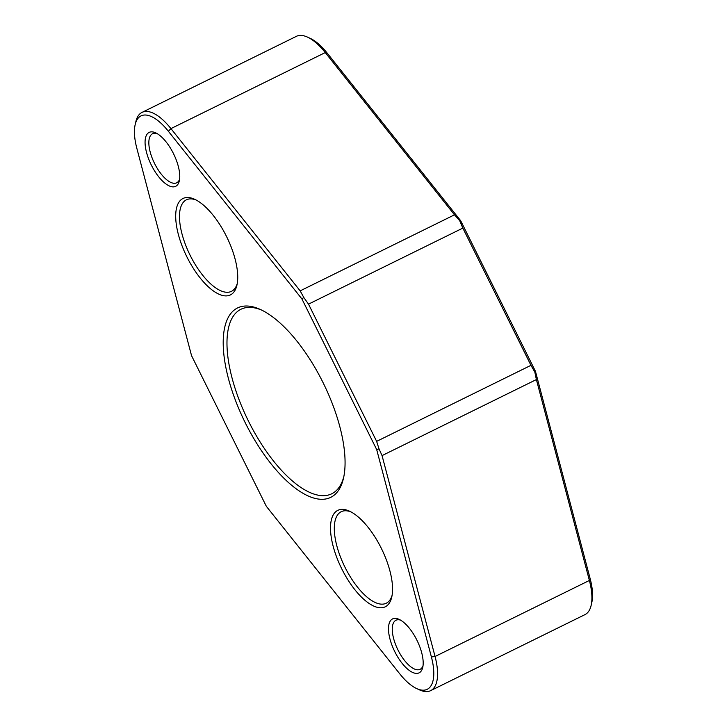 <?xml version="1.0" encoding="UTF-8"?>
<svg xmlns="http://www.w3.org/2000/svg" width="727" height="727" viewBox="0 0 727 727"><rect width="100%" height="100%" fill="white"/><g stroke="black" fill="none" stroke-linecap="round" stroke-linejoin="round"><path stroke-width="1.09" d="M245.19 422.632A105.551 43.765 63.8 0 1 260.475 309.52A105.551 43.765 63.8 0 1 323.042 382.593A105.551 43.765 63.8 0 1 343.526 478.075A105.551 43.765 63.8 0 1 245.19 422.632M261.911 310.211A102.825 42.639 -116.2 0 0 240.891 309.284A102.825 42.639 -116.2 0 0 248.416 421.024A102.825 42.639 -116.2 0 0 331.785 493.76A102.825 42.639 -116.2 0 0 343.853 476.521M341.708 568.741A53.725 22.273 63.8 0 1 349.496 511.163A53.725 22.273 63.8 0 1 381.339 548.358A53.725 22.273 63.8 0 1 391.771 596.967A53.725 22.273 63.8 0 1 341.708 568.741M350.941 511.89A51.008 21.147 -116.2 0 0 341.199 511.708A51.008 21.147 -116.2 0 0 344.934 567.133A51.008 21.147 -116.2 0 0 386.291 603.21A51.008 21.147 -116.2 0 0 392.08 595.377M394.743 651.574A30.061 12.468 63.8 0 1 399.096 619.359A30.061 12.468 63.8 0 1 416.907 640.169A30.061 12.468 63.8 0 1 422.75 667.359A30.061 12.468 63.8 0 1 394.743 651.574M400.568 620.131A27.335 11.332 -116.2 0 0 395.961 620.249A27.335 11.332 -116.2 0 0 397.969 649.956A27.335 11.332 -116.2 0 0 420.133 669.294A27.335 11.332 -116.2 0 0 423.032 665.714M186.894 256.867A53.725 22.273 63.8 0 1 194.672 199.289A53.725 22.273 63.8 0 1 226.524 236.484A53.725 22.273 63.8 0 1 236.947 285.084A53.725 22.273 63.8 0 1 186.894 256.867M196.126 200.007A51.008 21.147 -116.2 0 0 186.385 199.825A51.008 21.147 -116.2 0 0 190.12 255.259A51.008 21.147 -116.2 0 0 231.468 291.336A51.008 21.147 -116.2 0 0 237.266 283.503M151.325 165.056A30.061 12.468 63.8 0 1 155.678 132.841A30.061 12.468 63.8 0 1 173.489 153.651A30.061 12.468 63.8 0 1 179.324 180.85A30.061 12.468 63.8 0 1 151.325 165.056M157.15 133.623A27.335 11.332 -116.2 0 0 152.543 133.741A27.335 11.332 -116.2 0 0 154.542 163.448A27.335 11.332 -116.2 0 0 176.706 182.786A27.335 11.332 -116.2 0 0 179.614 179.205M135.149 124.735A48.418 20.074 -116.2 0 0 136.649 147.581L191.546 355.667L266.327 506.301L399.85 673.947A48.418 20.074 -116.2 0 0 416.671 688.578A48.418 20.074 -116.2 0 0 431.402 656.963L376.686 449.559L301.905 298.924L168.382 131.278A48.418 20.074 -116.2 0 0 135.149 124.735L135.84 121.7A51.144 21.201 63.8 0 1 142.029 112.385A51.144 21.201 63.8 0 1 170.936 128.606L300.169 290.864L454.493 214.828L325.26 52.571A51.144 21.201 -116.2 0 0 307.503 37.122A51.144 21.201 -116.2 0 0 296.352 36.35L142.029 112.385M308.512 304.131L376.641 441.371L530.964 365.327L462.845 228.096L308.512 304.131L303.804 297.507L301.905 298.924M430.648 690.65L584.971 614.615A51.144 21.201 -116.2 0 0 591.16 605.3A51.144 21.201 -116.2 0 0 589.388 580.455L536.39 379.567L382.057 455.602L435.055 656.49A51.144 21.201 63.8 0 1 430.648 690.65A51.144 21.201 63.8 0 1 419.497 689.878L416.671 688.578M307.503 37.122L310.329 38.422A48.418 20.074 63.8 0 1 327.15 53.053L460.673 220.699L535.454 371.333L590.17 578.737A48.418 20.074 63.8 0 1 591.851 602.265L591.16 605.3M303.804 297.507L300.169 290.864M382.057 455.602L379.031 448.868L376.686 449.559M379.031 448.868L376.641 441.371M454.493 214.828L459.7 220.69L462.845 228.096M460.673 220.699L459.7 220.69M530.964 365.327L534.827 372.106L536.39 379.567M535.454 371.333L534.827 372.106M327.15 53.053L325.26 52.571L170.936 128.606L168.382 131.278M590.17 578.737L589.388 580.455L435.055 656.49L431.402 656.963"/></g></svg>
